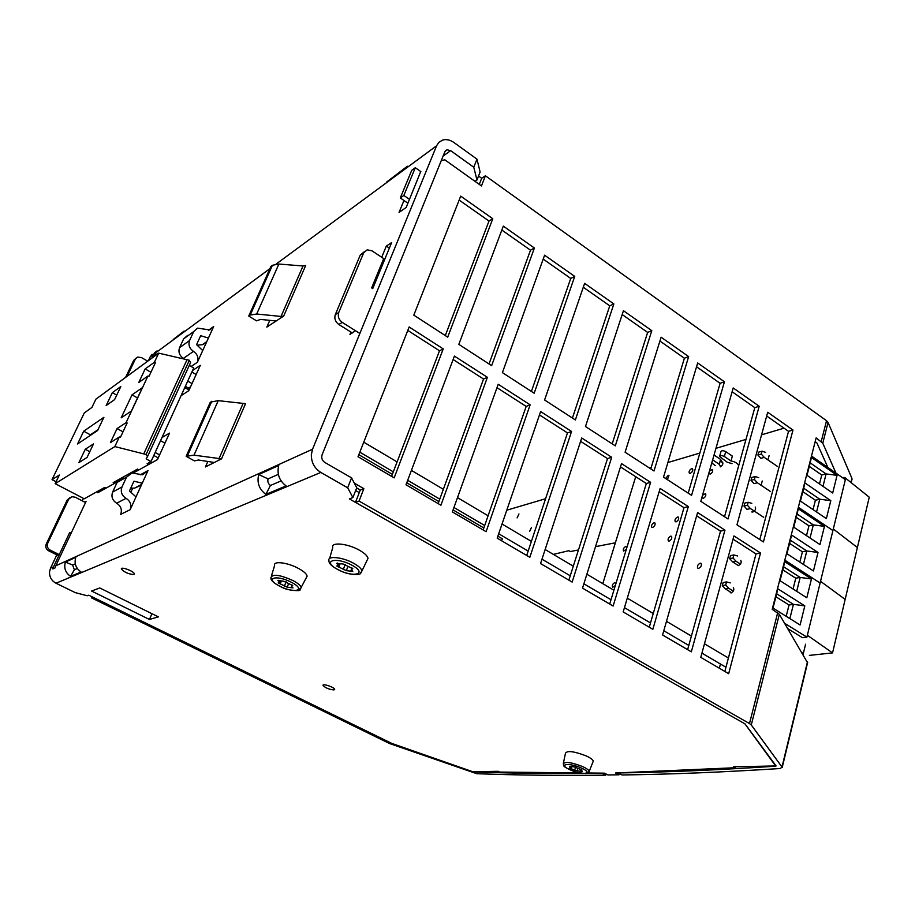 <?xml version="1.0" encoding="UTF-8"?>
<svg xmlns="http://www.w3.org/2000/svg" width="915" height="915" viewBox="0 0 915 915"><rect width="100%" height="100%" fill="white"/><g stroke="black" fill="none" stroke-linecap="round" stroke-linejoin="round"><path stroke-width="1.37" d="M91.569 591.033L99.758 587.968L158.364 616.87L149.442 619.455L91.569 591.033M149.442 619.455L151.947 613.713M735.58 766.724L735.328 767.731L733.556 766.77L776.092 765.947L745.004 723.879L349.336 498.892L352.904 497.577L347.666 487.787L351.566 477.87L356.736 487.764L352.904 497.577M553.346 554.387L568.901 550.693L570.32 551.539L578.463 549.961M84.798 502.163L86.044 501.477L55.804 565.79L312.541 449.219L311.329 454.675C311.283 462.407 314.451 468.331 320.833 472.437L56.009 583.232L75.144 592.577L87.2 595.768L88.778 595.185L391.826 743.438L472.666 771.791L498.137 771.299L499.693 772.066L579.184 772.9M619.364 773.564L619.009 774.799L615.543 772.992L735.328 767.731M476.967 159.153L480.112 171.974L476.978 180.003L473.776 167.251L476.967 159.153L453.92 142.511C450.191 139.915 446.52 139.069 442.906 139.972L438.948 142.237L436.569 145.805L276.17 264.035M478.534 176.023L481.667 178.265L485.407 175.772L481.462 185.951L444.862 159.85L441.304 160.548M320.833 472.437L347.666 487.787M588.082 772.992L604.495 773.164L607.926 774.948L619.009 774.799M133.933 574.494C128.729 574.231 124.531 572.401 121.363 569.027C120.528 566.213 134.173 571.269 134.356 573.842L133.933 574.494M333.941 689.921C329.068 689.43 325.431 687.931 323.018 685.438C322.297 683.185 334.547 687.257 334.684 689.315L333.941 689.921M184.109 331.07L173.244 339.476M407.347 166.233L386.873 181.868M70.615 576.381C65.434 572.779 63.707 568.009 65.411 562.073L75.773 557.384C74.035 563.434 75.808 568.307 81.08 571.989L70.615 576.381L74.344 569.759L77.295 568.49M75.282 563.823L72.617 565.001L74.344 569.759M72.617 565.001L65.411 562.073M265.865 494.397C259.105 489.228 256.726 482.617 258.739 474.553L278.766 465.483C276.742 473.764 279.178 480.569 286.086 485.911L265.865 494.397L270.428 485.488L281.099 480.901M278.343 474.359L268.061 478.888C267.397 481.565 268.187 483.772 270.428 485.488M268.061 478.888L258.739 474.553M151.764 358.223L154.578 352.744L157.117 350.868L154.28 356.381M55.804 565.79L55.06 567.918L52.818 568.936L53.562 566.808L69.746 532.438M194.449 460.897L186.157 456.322L210.324 402.154L218.216 400.644L245.552 403.675L221.533 458.861L214.327 462.487L198.441 460.005L194.449 460.897M186.157 456.322L194.003 455.167L221.533 458.861M214.327 462.487L205.429 466.947L207.831 461.469M256.52 320.822L248.743 316.075L270.92 266.391L272.418 265.281L278.881 264.035L303.025 265.99L305.69 265.487L283.696 316.03L276.147 320.993L260.592 319.415L256.52 320.822M248.743 316.075L250.218 315.046L256.692 314.017L281.031 316.441L283.696 316.03M276.147 320.993L266.814 327.124L269.788 320.353M136.003 496.891L129.45 490.978L133.945 481.187L142.248 483.2L130.17 509.689L120.7 514.367C122.278 509.712 120.94 505.995 116.663 503.216C112.385 500.425 111.035 496.708 112.625 492.064L117.097 482.411L122.507 478.259M130.719 488.21L134.688 488.084L141.368 485.144M142.248 483.2L147.99 470.607L142.557 474.794L131.966 472.998L126.487 477.207L121.97 487.009C120.357 491.721 121.729 495.507 126.076 498.355C130.399 501.191 131.771 504.966 130.17 509.689M130.994 491.893L132.652 488.278M202.718 350.571L196.576 344.646L200.671 335.702L208.426 338.047L197.388 362.26L191.109 366.492M197.4 345.161L202.375 344.681L206.287 342.736M208.426 338.047L213.675 326.529L209.787 329.938L197.606 328.142L193.706 331.562L189.577 340.506C188.113 344.852 189.416 348.478 193.477 351.383C197.537 354.288 198.841 357.914 197.388 362.26M187.518 335.485L183.652 338.859L179.557 347.689C178.116 351.966 179.397 355.535 183.4 358.394L184.235 358.943M185.356 386.313L189.657 388.784M184.761 387.605L189.073 390.076M192.562 370.518L200.305 365.36L188.776 390.728L181.113 395.623M155.161 452.479L159.61 454.904M161.978 437.553L169.504 433.127L157.483 459.582L133.533 472.883M160.537 440.698L164.952 443.146M117.406 481.828L97.768 492.728L98.694 490.749M123.411 476.955L122.919 478.019M420.74 171.54L406.168 207.476L399.066 212.383L403.961 200.488M56.009 583.232C51.492 580.728 49.33 576.919 49.536 571.818L50.531 568.181L53.562 566.808M154.578 352.744L155.687 353.384M312.541 449.219L436.569 145.805M153.56 354.402L150.14 356.93L148.344 360.727M83.448 498.366L82.27 500.86M56.81 554.856L50.531 568.181M381.715 257.275L386.324 246.078L391.631 242.578L372.714 288.66M355.455 330.704L349.965 334.375L350.914 332.076M386.324 246.078L389.355 248.102M474.988 181.33L476.978 180.003M595.516 546.655L615.372 542.801M473.776 167.251L450.638 150.632L447 149.797L444.862 151.753L322.103 454.755C321.176 457.935 322.091 460.497 324.859 462.464L351.566 477.87M355.649 490.543L359.263 492.613M150.14 356.93L152.05 354.299M606.085 773.987L605.73 775.177L601.944 773.141M618.197 772.878L622.028 774.959C669.403 774.376 722.175 772.226 780.358 768.52L781.993 767.01L751.272 724.966L749.488 723.559L359.046 501.077L355.466 502.381L744.89 723.811L775.817 766.198C717.909 770.03 665.365 772.271 618.174 772.958M581.963 773.427C543.533 773.655 507.356 773.175 473.421 771.963L391.734 743.392L93.25 597.381L91.66 597.952L389.493 743.506L476.749 773.701C516.54 775.199 559.534 775.691 605.73 775.177M807.556 662.803L779.351 614.297L772.203 609.356L816.134 437.885L822.779 443.192L836.001 473.158M827.892 467.485L816.889 442.894L815.174 441.625M851.453 480.295L851.922 478.385L828.052 422.421L826.531 420.706L485.407 175.772M420.877 171.631L415.296 167.708L403.847 195.444L409.508 199.344M371.639 287.962L383.705 258.59L372.028 250.859L367.212 249.806L363.701 252.803L338.744 312.484C337.566 316.418 338.744 319.724 342.279 322.412L359.858 333.483M354.357 483.2L363.861 488.679L359.046 501.077M460.703 196.13L492.785 218.719L447.709 337.143L413.809 315.149L460.703 196.13M503.307 226.131L534.394 248.011L491.641 365.645L458.827 344.36L503.307 226.131M544.597 255.194L574.734 276.41L534.177 393.233L502.404 372.622L544.597 255.194M584.628 283.364L613.851 303.94L575.375 419.962L544.597 399.992L584.628 283.364M623.447 310.7L651.812 330.658L615.303 445.868L585.474 426.516L623.447 310.7M661.122 337.212L688.652 356.598L654.019 470.985L625.094 452.216L661.122 337.212M697.688 362.958L724.428 381.784L691.58 495.347L663.524 477.138L697.688 362.958M733.212 387.96L759.187 406.249L728.031 518.988L700.799 501.317L733.212 387.96M767.719 412.265L792.973 430.039L763.43 541.954L736.975 524.798L767.719 412.265M409.154 326.975L443.237 348.901L394.159 477.87L358.028 456.711L409.154 326.975M454.412 356.095L487.398 377.312L440.916 505.229L405.997 484.79L454.412 356.095M498.218 384.277L530.151 404.819L486.105 531.695L452.353 511.931L498.218 384.277M540.628 411.556L571.566 431.457L529.831 557.292L497.177 538.169L540.628 411.556M581.711 437.988L611.689 457.271L572.149 582.066L540.536 563.56L581.711 437.988M621.525 463.608L650.599 482.308L613.13 606.05L582.523 588.128L621.525 463.608M660.138 488.438L688.332 506.578L652.841 629.303L623.172 611.929L660.138 488.438M697.596 512.537L724.955 530.14L691.328 651.835L662.574 634.999L697.596 512.537M733.944 535.927L760.514 553.015L728.66 673.68L700.764 657.359L733.944 535.927M355.466 502.381L360.281 490.017L356.667 487.947M352.366 332.98L338.825 324.482C335.313 321.806 334.135 318.512 335.313 314.6L338.744 312.484M364.262 251.785L360.224 255.136L335.313 314.6M407.918 203.21L400.29 197.949L411.727 170.316L415.296 167.708M479.277 184.395L481.667 178.265M445.296 335.576L488.999 221.041L459.147 200.076M489.033 363.953L530.506 250.184L501.832 230.054M531.398 391.426L570.743 278.435L543.201 259.094M572.424 418.052L609.767 305.827L583.29 287.241M612.204 443.855L647.637 332.419L622.189 314.554M650.771 468.869L684.397 358.234L659.921 341.043M688.206 493.151L720.105 383.293L696.555 366.766M724.531 516.723L754.795 407.655L732.126 391.746M759.805 539.598L788.524 431.331L766.701 416.016M391.586 476.36L439.509 350.777L407.793 330.418M438.136 503.616L483.543 379.039L453.131 359.515M483.154 529.957L526.182 406.397L496.994 387.674M526.708 555.462L567.483 432.909L539.473 414.93M568.867 580.133L607.514 458.598L580.613 441.339M609.699 604.037L646.333 483.509L620.484 466.925M649.273 627.21L683.985 507.676L659.155 491.732M687.634 649.661L720.528 531.123L696.658 515.808M724.84 671.45L756.019 553.895L733.052 539.164M91.66 597.952L92.163 596.843M85.541 502.552L75.224 497.2L71.919 496.708L68.671 499.224L47.683 543.327C46.676 546.175 47.5 548.428 50.142 550.087L59.281 554.627L57.782 555.336L48.667 550.807C46.025 549.16 45.212 546.918 46.219 544.07L67.161 500.093L69.792 497.749M125.561 377.426L133.693 360.361L135.763 358.406M601.921 773.209L587.236 773.381M760.514 553.015L756.019 553.895M724.955 530.14L720.528 531.123M688.332 506.578L683.985 507.676M650.599 482.308L646.333 483.509M611.689 457.271L607.514 458.598M571.566 431.457L567.483 432.909M530.151 404.819L526.182 406.397M487.398 377.312L483.543 379.039M443.237 348.901L439.509 350.777M792.973 430.039L788.524 431.331M759.187 406.249L754.795 407.655M724.428 381.784L720.105 383.293M688.652 356.598L684.397 358.234M651.812 330.658L647.637 332.419M613.851 303.94L609.767 305.827M574.734 276.41L570.743 278.435M534.394 248.011L530.506 250.184M492.785 218.719L488.999 221.041M147.727 361.185L141.425 357.559L137.616 357.102L133.693 360.361M59.281 554.627L69.734 532.427L71.153 533.148M127.185 376.237L135.328 359.126M363.861 488.679L360.281 490.017M403.847 195.444L400.29 197.949M359.824 452.182L393.313 471.854M407.69 480.306L439.772 499.144M453.954 507.482L484.698 525.53M498.686 533.754L528.161 551.07M541.977 559.179L570.251 575.787M583.873 583.793L611.003 599.737M624.465 607.64L650.508 622.932M663.787 630.732L688.801 645.43M701.919 653.138L725.95 667.252M363.758 442.185L397.099 461.915M411.418 470.39L443.363 489.296M457.489 497.646L488.095 515.763M502.038 524.009L531.386 541.383M545.146 549.526L573.305 566.191M586.881 574.22L613.896 590.221M627.301 598.147L653.253 613.496M666.486 621.331L691.397 636.085M704.47 643.817L728.409 657.988M517.101 517.924L518.965 513.944L517.101 517.924M529.579 531.501L531.489 527.406L529.579 531.501M506.773 510.204L545.58 498.721M615.315 585.566L612.627 587.304C611.815 585.531 612.512 583.964 614.731 582.592L615.852 583.793M626.329 549.309L623.618 551.07C622.84 549.355 623.55 547.822 625.734 546.449L626.855 547.57M669.208 541.062L668.419 540.971C667.573 539.187 668.316 537.597 670.626 536.179L671.427 536.282C672.262 538.066 671.519 539.667 669.208 541.062M698.694 568.352L697.848 568.238C696.898 566.316 697.665 564.635 700.135 563.194L700.993 563.32C701.942 565.241 701.176 566.923 698.694 568.352M652.624 527.486L651.869 527.395C651.08 525.679 651.812 524.135 654.042 522.74L654.797 522.82C655.586 524.547 654.854 526.091 652.624 527.486M665.628 478.511L668.167 475.331L668.979 475.388L667.39 479.654M676.128 521.836L675.316 521.744C674.492 519.983 675.236 518.405 677.535 516.998L678.347 517.089C679.17 518.839 678.427 520.429 676.128 521.836M690.253 473.352L689.395 473.272C688.64 471.614 689.384 470.07 691.626 468.663L692.495 468.732C693.25 470.401 692.506 471.946 690.253 473.352M702.526 495.267L705.488 493.608C706.311 495.37 705.557 496.959 703.212 498.389L701.885 497.508M709.434 471.134L712.408 469.452C713.208 471.168 712.442 472.746 710.12 474.164L708.793 473.341M721.603 462.041L722.553 462.132C723.342 463.848 722.576 465.426 720.242 466.867M732.011 463.585L730.742 463.15M738.634 465.918L739.743 461.915M731.76 490.669L732.881 486.62M769.069 455.727L767.925 459.902M762.229 481.016L761.097 485.27M755.195 507.013C756.133 508.912 755.332 510.593 752.782 512.057L751.775 511.943M740.75 560.38C741.779 562.382 740.978 564.12 738.359 565.584L736.884 564.601M733.35 587.705C734.425 589.763 733.636 591.525 730.971 592.989L729.461 591.422M720.448 664.015L719.327 668.225M602.802 583.656L635.719 476.704M649.433 468L651.206 467.474M667.893 462.532L699.838 453.085M715.953 448.316L745.977 439.429M761.555 434.819L784.018 428.174M842.852 477.927L844.717 477.481L844.339 478.98M809.386 655.392L832.547 652.898L869.25 497.2L844.717 477.481M857.389 547.536L833.302 528.996L857.389 547.536M811.491 456.036L845.346 479.677L832.925 530.551L798.36 507.287L832.925 530.551L820.115 583.004L784.807 560.163L820.115 583.004L806.904 637.126L784.727 623.367M837.053 475.354L811.399 457.454L806.847 475.228L832.684 493.025L837.053 475.354L826.096 473.924L810.198 462.876L811.399 457.454M830.797 500.665L804.88 482.903L800.259 500.951L826.371 518.611L830.797 500.665L819.76 499.213L803.702 488.255L804.88 482.903M822.985 486.345L826.096 473.924L821.75 475.011L809.306 466.387M810.198 462.876L807.007 475.343M819.497 483.944L821.75 475.011M816.569 511.977L819.76 499.213L815.402 500.219L802.832 491.664M803.702 488.255L800.419 501.065M813.046 509.598L815.402 500.219M777.258 466.284L764.254 457.397L760.88 458.324L757.906 455.018L761.269 454.069L762.058 451.198L765.615 452.365M762.058 451.198L758.684 452.147L757.906 455.018M764.254 457.397L761.269 454.069M770.533 491.595L757.391 482.777L754.006 483.646L751.009 480.329L754.383 479.46L755.172 476.532L758.775 477.664M755.172 476.532L751.798 477.424L751.009 480.329M757.391 482.777L754.383 479.46M845.163 599.405L820.538 581.311L845.163 599.405M824.449 526.354L798.257 508.751L793.568 527.074L819.954 544.574L824.449 526.354L813.332 524.89L797.102 514.024L798.257 508.751M818.01 552.454L791.532 535L786.763 553.621L813.435 570.96L818.01 552.454L806.801 550.967L790.4 540.193L791.532 535M810.05 538.009L813.332 524.89L808.963 525.816L796.256 517.33M797.102 514.024L793.728 527.189M806.481 535.652L808.963 525.816M803.427 564.452L806.801 550.967L802.421 551.802L789.588 543.396M790.4 540.193L786.934 553.735M799.824 562.107L802.421 551.802M763.693 517.307L750.414 508.557L747.029 509.358L743.998 506.041L747.372 505.229L748.184 502.266L751.821 503.364M748.184 502.266L744.799 503.09L743.998 506.041M750.414 508.557L747.372 505.229M743.712 529.156L744.764 529.465M832.547 652.898L807.35 635.262M802.158 652.772L803.347 653.401M787.895 628.697L802.386 637.675L806.904 637.126M811.456 578.955L784.704 561.661L779.855 580.579L806.813 597.758L811.456 578.955L800.168 577.445L783.595 566.774L784.704 561.661M804.811 605.879L777.761 588.757L772.843 607.972L800.099 624.968L804.811 605.879L793.431 604.346L776.686 593.778L777.761 588.757M796.702 591.307L800.168 577.445L795.775 578.2L782.805 569.862M783.595 566.774L780.038 580.693M793.065 588.997L795.775 578.2M789.862 618.597L793.431 604.346L789.027 605.009L775.92 596.763M776.686 593.778L773.015 608.086M786.191 616.298L789.027 605.009M738.416 565.573L732.743 561.982L729.644 558.688L733.041 558.013L733.864 554.947L737.593 555.977M733.864 554.947L730.479 555.634L729.644 558.688M740.452 564.052L736.14 561.33L733.041 558.013M732.743 561.982L736.14 561.33M731.634 592.771L725.435 588.928L722.301 585.634L725.698 585.028L726.544 581.917L730.307 582.901M726.544 581.917L723.147 582.523L722.301 585.634M733.315 591.124L728.832 588.345L725.698 585.028M725.435 588.928L728.832 588.345M738.222 464.877C737.113 462.979 734.699 461.663 730.982 460.954L724.348 456.494C721.844 455.304 720.242 455.315 719.556 456.516L727.013 462.075L731.726 463.642M719.659 456.139L720.94 451.644C721.626 450.443 723.227 450.432 725.732 451.61L732.343 456.082L730.982 460.954M714.043 455.007L720.62 459.433L719.247 464.26L712.659 459.845M720.62 459.433L722.072 461.984M720.608 466.719L719.247 464.26M711.767 462.944L715.347 465.655M56.078 481.782L52.018 479.666L84.294 412.94L91.935 407.404L95.915 399.146L158.695 353.144L189.325 360.247L190.549 362.649L147.498 456.665L146.091 454.481L189.325 360.247M52.018 479.666L59.338 475.022L55.175 483.669L84.272 498.789L104.665 487.421L106.037 488.141M189.279 365.417L193.706 368.002L151.021 461.549L146.126 458.884L147.498 456.665M146.091 454.481L114.844 446.577L119.339 436.981L120.448 437.256L127.151 422.97L126.041 422.707L147.967 375.996L149.053 376.248L155.504 362.5L154.418 362.249L158.695 353.144M147.967 375.996L138.76 382.504L145.153 368.939L154.418 362.249M150.929 372.256L145.153 368.939M190.572 386.782L188.49 388.12M187.735 381.098L192.024 383.579M114.844 446.577L55.175 483.669M119.339 436.981L110.429 442.631L117.063 428.563L126.041 422.707M77.558 443.981L83.711 431.194L103.91 417.297L97.596 430.519L77.558 443.981M78.896 462.624L85.267 449.276L93.502 443.924L87.051 457.454L78.896 462.624M106.163 405.562L112.328 392.672L120.826 386.53L114.604 399.592L106.163 405.562M142.351 387.685L131.394 411.029L121.169 417.835L132.012 394.868L142.351 387.685M191.864 372.039L196.142 374.521M114.558 483.406L113.163 482.674L137.524 469.086L138.966 469.864M148.562 464.534L147.109 463.745L151.021 461.549M132.012 394.868L137.524 397.968M158.249 457.9L153.8 455.476M122.999 431.823L117.063 428.563M116.731 395.131L112.328 392.672M89.784 451.701L85.267 449.276M97.825 430.039L90.379 434.808L83.711 431.194M97.997 429.673L90.379 434.808M501.614 540.765L502.289 538.786L497.851 536.19M483.841 527.978L453.074 509.93M438.868 501.603L406.752 482.777M392.363 474.336L358.829 454.686M271.412 576.004L274.614 565.47C272.864 560.666 287.63 562.428 298.484 568.432C303.769 571.337 306.651 573.911 307.143 576.141L306.239 577.937M283.673 581.197L292.709 585.52L291.439 586.286L292.983 587.888L287.196 587.19L278.206 582.901L279.452 582.146L277.863 580.51L283.673 581.197M563.411 763.099L565.459 753.251C567.117 750.38 574.014 751.261 586.149 755.893C590.53 757.917 592.909 759.679 593.263 761.154L592.909 762.046M574.426 766.953L582.066 770.064L580.899 770.533L582.146 771.62L574.666 770.247L569.53 767.879L570.663 767.422L569.393 766.312L574.426 766.953M329.583 558.55L332.774 547.536C330.681 541.806 347.494 543.384 359.298 550.155C364.616 553.175 367.521 555.92 368.013 558.379L366.926 560.621M343.159 564.006L352.801 568.695L351.269 569.668L352.79 571.349L346.328 570.674L336.754 566.019L338.241 565.07L336.686 563.354L343.159 564.006M218.868 459.021L242.887 403.927M194.003 455.167L218.216 400.644M187.552 455.567L211.765 401.296M281.031 316.441L303.025 265.99M256.692 314.017L278.881 264.035M250.218 315.046L272.418 265.281M147.99 470.607L140.224 474.839M126.487 477.207L117.097 482.411M121.97 487.009L112.625 492.064M126.076 498.355L116.663 503.216M213.675 326.529L208.551 330.178M193.706 331.562L183.652 338.859M189.577 340.506L179.557 347.689M193.477 351.383L183.4 358.394M269.914 268.644L156.088 352.538M450.638 150.632L443.123 156.042M805.589 644.229L803.107 654.385M850.927 482.479L851.922 478.385M822.779 443.192L828.052 422.421M751.272 724.966L779.351 614.297M781.993 767.01L807.488 661.774M821.235 441.499L826.531 420.706M749.488 723.559L777.67 612.764M68.671 499.224L67.161 500.093M47.683 543.327L46.219 544.07M48.667 550.807L50.142 550.087M342.279 322.412L338.825 324.482M360.224 255.136L363.701 252.803M725.732 451.61L724.348 456.494M187.083 359.595L143.792 453.783M298.439 589.969L301.298 587.75C300.829 585.703 298.107 583.335 293.155 580.636C279.818 574.689 272.396 573.728 270.886 577.742L271.972 579.561M291.702 582.432C306.971 590.495 294.184 593.869 279.281 585.955C264.046 578.063 276.341 574.311 291.702 582.432M278.354 581.014L278.64 580.316M280.15 584.022L281.282 581.197M284.336 586.218L286.109 581.791M287.196 587.19L288.614 583.633M291.176 587.762L291.622 586.641M587.224 772.74L589.214 771.391C588.86 770.041 586.641 768.417 582.535 766.53C571.2 762.206 564.761 761.349 563.228 763.945L564.303 765.375M581.38 768.017C594.247 773.781 582.798 775.565 570.251 769.904C557.452 764.254 568.49 762.241 581.38 768.017M571.143 768.669L571.738 766.701M574.666 770.247L575.626 767.056M577.113 770.968L577.891 768.371M580.567 771.482L581.162 769.492M353.716 563.32C342.656 557.052 326.975 555.462 328.965 560.701C328.851 562.496 329.64 566.122 343.114 572.047C352.309 575.489 360.853 574.654 360.247 573.556L361.928 570.891C361.436 568.65 358.703 566.122 353.716 563.32M360.956 572.927L368.013 558.379M352.092 565.276C368.265 574.105 353.304 578.051 337.555 569.404C321.382 560.781 335.794 556.377 352.092 565.276M337.166 563.88L337.486 563.08M352.332 569.004L352.572 568.364M338.79 567.22L340.06 563.926M343.228 569.633L345.275 564.326M346.328 570.674L347.963 566.419M350.754 571.257L351.314 569.805M141.722 484.367L134.688 488.084M206.813 341.592L202.375 344.681M121.626 568.455L121.363 569.027M447 149.797L445.216 151.089M852.071 479.003L851.179 482.685M807.682 662.3L782.211 767.456M720.597 459.753L719.236 464.58M270.886 577.742C270.806 579.515 271.526 582.34 282.655 587.636C287.241 590.518 301.641 591.376 299.834 589.958L307.143 576.141M279.452 582.146L280.001 580.773M291.588 585.92L291.999 584.891M563.228 763.945C564.898 766.061 560.049 765.718 575.203 771.814C592.714 775.565 587.464 771.986 589.214 771.391L593.263 761.154M570.663 767.422L570.96 766.45M580.956 770.35L581.208 769.504M338.241 565.07L338.847 563.491M351.44 569.21L351.932 567.941"/></g></svg>

